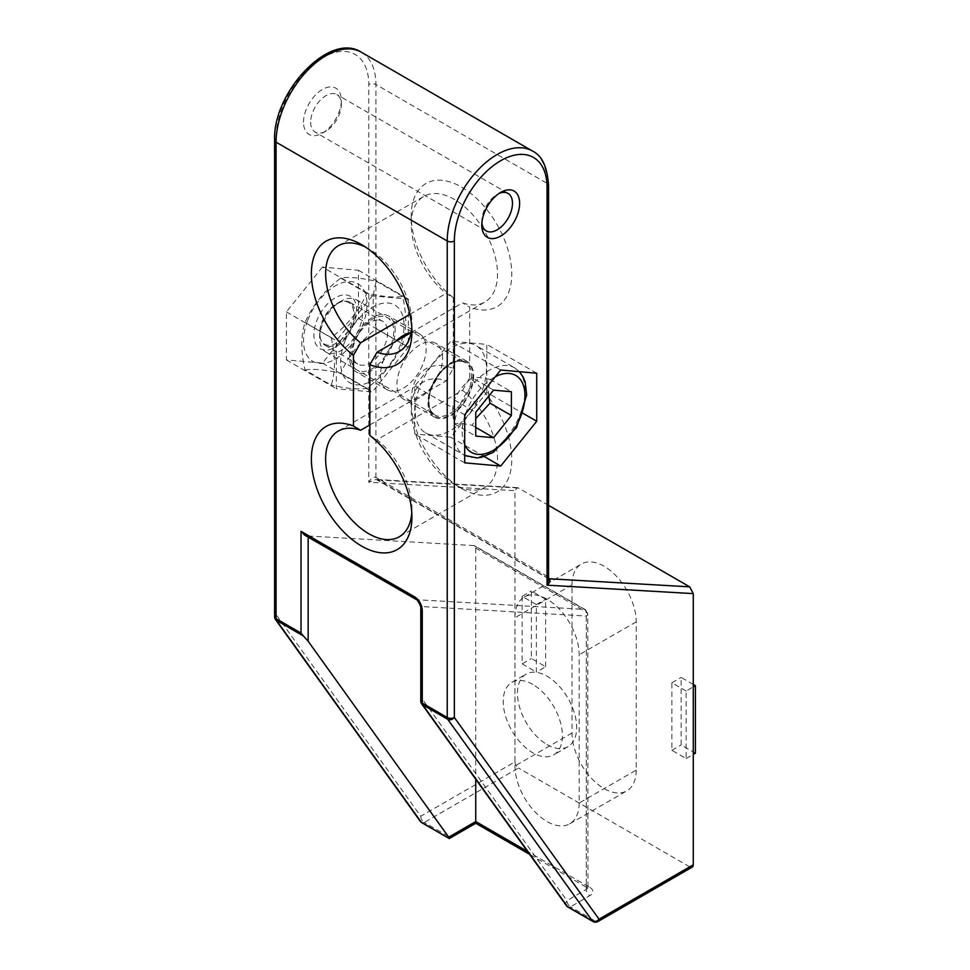 <?xml version="1.0" encoding="UTF-8"?>
<svg xmlns="http://www.w3.org/2000/svg" width="970" height="970" viewBox="0 0 970 970"><rect width="100%" height="100%" fill="white"/><g stroke="black" fill="none" stroke-linecap="round" stroke-linejoin="round"><path stroke-width="0.73" stroke-dasharray="4.85 3.64" d="M310.655 122.196A21.679 12.525 120 0 0 315.141 132.114A21.679 12.525 120 0 0 325.993 131.047A21.679 12.525 120 0 0 341.319 104.481A21.679 12.525 120 0 0 336.832 94.563A21.679 12.525 120 0 0 320.124 100.371A21.679 12.525 120 0 0 310.655 122.196M303.525 122.196A26.723 15.435 -60 0 1 322.428 89.458A26.723 15.435 -60 0 1 341.319 100.371A26.723 15.435 -60 0 1 322.428 133.108A26.723 15.435 -60 0 1 303.525 122.196M481.908 222.906A21.679 12.525 -60 0 1 481.811 221.014A21.679 12.525 -60 0 1 497.149 194.449A21.679 12.525 -60 0 1 498.835 193.588M548.547 578.508L377.754 479.907L376.069 479.459L368.782 482.236L368.782 84.511A65.56 37.854 120 0 0 322.428 57.751A65.56 37.854 120 0 0 276.062 138.043L276.062 614.556L420.75 816.255L514.973 761.85L514.973 490.674L368.782 482.236C371.158 478.161 373.535 476.537 375.911 477.361L547.068 576.18L548.547 579.587M322.428 267.077L286.405 311.879L286.405 359.906L322.428 363.12L358.439 318.318L358.439 270.29L322.428 267.077L372.347 295.898L408.358 299.112L408.358 347.139L372.347 391.941L336.323 388.728L336.323 340.7L372.347 295.898M462.557 390.328L469.686 377.839A71.101 41.055 60 0 1 511.602 464.072A71.101 41.055 60 0 1 461.49 488.443A71.101 41.055 60 0 1 411.207 401.362A71.101 41.055 60 0 1 453.293 368.37L446.151 380.858A61.013 35.235 -120 0 0 423.854 381.659A61.013 35.235 -120 0 0 411.207 409.595A61.013 35.235 -120 0 0 454.36 484.321A61.013 35.235 -120 0 0 484.867 487.352A61.013 35.235 -120 0 0 495.621 443.739A61.013 35.235 -120 0 0 462.557 390.328L376.978 439.737A61.013 35.235 60 0 1 411.923 508.826A61.013 35.235 60 0 1 411.789 512.706M369.849 435.481L376.978 439.737M411.134 332.552L462.557 302.87A61.013 35.235 -120 0 0 484.867 302.058A61.013 35.235 -120 0 0 484.867 231.6A61.013 35.235 -120 0 0 423.854 196.376A61.013 35.235 -120 0 0 411.207 224.3A61.013 35.235 -120 0 0 446.151 293.401L453.293 297.644L453.293 368.37M469.686 377.839L469.686 307.114L462.557 302.87M442.587 358.124A32.277 18.636 120 0 0 435.906 343.356A32.277 18.636 120 0 0 403.629 361.98A32.277 18.636 120 0 0 403.629 399.252A32.277 18.636 120 0 0 428.51 390.607A32.277 18.636 120 0 0 442.587 358.124M369.849 424.908L446.151 380.858M409.91 314.328L446.151 293.401M411.11 332.577A32.277 18.636 -60 0 1 419.501 333.874A32.277 18.636 -60 0 1 426.194 348.654A32.277 18.636 -60 0 1 412.104 381.137A32.277 18.636 -60 0 1 387.236 389.782A32.277 18.636 -60 0 1 395.627 341.513M365.35 246.986A61.013 35.235 60 0 1 368.782 248.805A61.013 35.235 60 0 1 411.923 323.531A61.013 35.235 60 0 1 411.789 327.423M453.293 297.644A71.101 41.055 60 0 1 411.207 216.067A71.101 41.055 60 0 1 458.749 185.549A71.101 41.055 60 0 1 511.469 267.623A71.101 41.055 60 0 1 469.686 307.114M548.547 505.358L518.55 488.031L517.24 487.607L514.973 490.674M420.786 608.639A5.044 2.91 180 0 1 422.265 606.577L416.979 599.727A5.044 2.91 -60 0 1 416.227 599.521M304.592 535.064L416.979 599.727L584.449 609.39A5.044 2.91 -60 0 1 585.25 609.621A5.044 2.91 -60 0 1 586.292 611.937L586.292 885.367A5.044 2.91 180 0 1 587.771 887.429A5.044 2.91 180 0 1 586.292 889.49A5.044 2.91 -120 0 0 589.857 895.662L570.505 906.841A5.044 2.91 60 0 1 566.941 900.657L586.292 889.49L586.292 616.047A5.044 3.953 -86.7 0 0 584.449 609.39L473.906 545.576A5.044 2.91 120 0 1 474.706 545.807L585.25 609.621L587.771 613.998A5.044 2.91 0 0 0 586.292 611.937L475.749 548.111A5.044 2.91 120 0 0 474.706 545.807M475.749 823.263L475.749 821.554L589.857 887.429A5.044 2.91 -60 0 1 587.335 887.683A5.044 2.91 -60 0 1 586.292 885.367L527.522 851.442M514.973 761.85A5.044 2.91 -120 0 0 518.55 768.022L424.314 822.427A5.044 2.91 60 0 1 420.75 816.255A5.044 3.989 144.3 0 0 420.216 821.25M421.792 822.681A5.044 2.91 -60 0 0 424.314 822.427L449.268 836.843L449.268 838.553M308.157 537.125L308.157 535.998L305.999 535.646M567.983 907.083A5.044 2.91 -60 0 0 570.505 906.841L595.471 921.245L689.706 866.84A5.044 2.91 -120 0 0 692.228 867.095M475.749 548.111L475.749 779.274M532.809 684.444A41.855 24.165 -120 0 0 511.881 682.371A41.855 24.165 -120 0 0 505.467 715.909A41.855 24.165 -120 0 0 532.809 752.793A41.855 24.165 -120 0 0 553.737 754.866A41.855 24.165 -120 0 0 560.151 721.328A41.855 24.165 -120 0 0 532.809 684.444M308.157 535.998L473.906 545.576M395.166 330.746A32.277 18.636 120 0 0 388.485 315.965A32.277 18.636 120 0 0 356.208 334.601A32.277 18.636 120 0 0 356.208 371.874A32.277 18.636 120 0 0 381.077 363.229A32.277 18.636 120 0 0 395.166 330.746M473.615 376.033A32.277 18.636 -60 0 1 459.525 408.515A32.277 18.636 -60 0 1 434.657 417.161A32.277 18.636 -60 0 1 434.657 379.888A32.277 18.636 -60 0 1 466.934 361.264A32.277 18.636 -60 0 1 473.615 376.033M486.807 392.426L486.807 344.411L450.795 341.185L414.772 385.999L414.772 434.014L450.795 437.228L486.807 392.426L523.109 413.378M536.725 373.232L486.807 344.411M500.714 370.019L450.795 341.185M464.703 414.82L414.772 385.999M464.703 462.836L414.772 434.014M484.236 456.543L450.795 437.228M286.405 311.879L336.323 340.7M358.439 270.29L408.358 299.112M358.439 318.318L408.358 347.139M322.428 363.12L372.347 391.941M286.405 359.906L336.323 388.728M686.142 691.028L671.87 682.795L671.87 750.319L686.142 758.552L686.142 691.028L693.271 686.905M686.142 758.552L693.271 754.442M693.271 684.444L681.146 677.436L681.146 744.972L695.405 753.205M671.87 682.795L681.146 677.436M671.87 750.319L681.146 744.972M545.649 666.729L545.649 599.205L531.378 590.972L531.378 658.497L545.649 666.729L536.374 672.089L536.374 604.565L545.649 599.205M536.374 604.565L522.115 596.32L531.378 590.972M522.115 596.32L522.115 663.856L531.378 658.497M522.115 663.856L536.374 672.089M547.068 744.56A41.855 24.165 -120 0 0 567.996 746.633A41.855 24.165 -120 0 0 567.996 698.291A41.855 24.165 -120 0 0 526.14 674.126A41.855 24.165 -120 0 0 519.726 707.676A41.855 24.165 -120 0 0 547.068 744.56M579.163 803.027A45.384 26.202 60 0 1 569.766 823.797A45.384 26.202 60 0 1 534.785 811.635A45.384 26.202 60 0 1 514.973 765.961L514.973 617.732A45.384 26.202 60 0 1 524.382 596.962A45.384 26.202 60 0 1 559.35 609.124A45.384 26.202 60 0 1 579.163 654.786L579.163 803.027L636.223 770.083L636.223 621.855A45.384 26.202 -120 0 0 616.411 576.18A45.384 26.202 -120 0 0 581.43 564.019A45.384 26.202 -120 0 0 572.033 584.801L572.033 733.029A45.384 26.202 -120 0 0 591.846 778.704A45.384 26.202 -120 0 0 626.814 790.865A45.384 26.202 -120 0 0 636.223 770.083M689.706 866.84L518.55 768.022M319.663 338.215A30.252 17.472 -60 0 1 341.064 301.149A30.252 17.472 -60 0 1 356.184 299.657A30.252 17.472 -60 0 1 356.184 334.589A30.252 17.472 -60 0 1 325.932 352.061A30.252 17.472 -60 0 1 319.663 338.215L319.663 333.159A24.068 13.895 120 0 0 336.687 342.98A24.068 13.895 120 0 0 353.711 313.504A24.068 13.895 120 0 0 336.687 303.683A24.068 13.895 120 0 0 319.663 333.159M415.136 409.801A50.428 29.112 -60 0 1 437.143 359.046A50.428 29.112 -60 0 1 476.003 345.538A50.428 29.112 -60 0 1 476.003 403.775A50.428 29.112 -60 0 1 425.575 432.887A50.428 29.112 -60 0 1 415.136 409.801M493.584 390.146L472.184 377.791C464.096 383.95 458.155 391.334 454.36 399.967C452.214 406.66 452.214 414.578 454.36 423.745C458.155 423.041 464.096 423.563 472.184 425.333L475.749 418.652M472.184 425.333L475.749 427.394M454.36 423.745L475.749 436.1M454.36 399.967L475.749 412.323M488.795 396.099L488.419 390.352L490.02 379.379L511.408 391.734M490.02 379.379C481.932 377.609 475.991 377.087 472.184 377.791M328.721 346.387A24.796 14.32 120 0 0 351.395 328.09A24.796 14.32 120 0 0 349.891 302.325A24.796 14.32 120 0 0 346.254 301.197A24.796 14.32 120 0 0 323.58 319.506A24.796 14.32 120 0 0 325.095 345.271A24.796 14.32 120 0 0 328.721 346.387M324.562 350.073A30.252 17.472 -60 0 1 324.562 307.296A30.252 17.472 -60 0 1 356.657 310.157A30.252 17.472 -60 0 1 324.562 350.073M378.882 320.039A24.796 14.32 -60 0 1 382.507 321.155A24.796 14.32 -60 0 1 382.519 349.794A24.796 14.32 -60 0 1 357.712 364.102A24.796 14.32 -60 0 1 356.208 338.336A24.796 14.32 -60 0 1 378.882 320.039M307.781 320.051A44.887 25.911 -60 0 1 362.744 288.32A44.887 25.911 -60 0 1 335.256 359.155A44.887 25.911 -60 0 1 307.781 320.051M383.041 316.353A30.252 17.472 120 0 0 350.946 356.269A30.252 17.472 120 0 0 383.041 359.142A30.252 17.472 120 0 0 383.041 316.353M344.859 341.464A44.887 25.911 120 0 0 372.347 380.567A44.887 25.911 120 0 0 399.834 309.733A44.887 25.911 120 0 0 344.859 341.464M305.053 370.019C312.643 368.6 324.526 369.655 340.712 373.195C348.303 355.941 360.185 341.149 376.372 328.842C372.08 310.509 372.08 294.662 376.372 281.3C360.185 277.76 348.303 276.692 340.712 278.111C324.526 290.418 312.643 305.21 305.053 322.464C300.761 335.838 300.761 351.686 305.053 370.019L331.231 385.138C335.523 371.765 335.523 355.917 331.231 337.584C347.418 325.277 359.3 310.497 366.89 293.231C383.077 296.771 394.96 297.826 402.55 296.408C406.842 314.741 406.842 330.588 402.55 343.962C394.96 361.228 383.077 376.008 366.89 388.315C359.3 389.734 347.418 388.667 331.231 385.138M305.053 322.464L331.231 337.584M340.712 278.111L366.89 293.231M376.372 281.3L402.55 296.408M340.712 373.195L366.89 388.315M376.372 328.842L402.55 343.962M548.547 185.391A5.044 2.91 0 0 0 547.068 183.33L547.068 576.18A5.044 2.91 120 0 0 548.111 578.496A5.044 2.91 120 0 0 548.547 578.666M518.55 488.031L377.754 479.907A5.044 2.91 -60 0 1 376.954 479.677A5.044 2.91 -60 0 1 375.911 477.361L375.911 84.511A5.044 2.91 0 0 0 368.782 84.511M589.857 887.429A10.088 5.82 180 0 1 589.857 895.662M274.595 616.617A5.044 2.91 180 0 1 276.062 614.556A5.044 3.989 144.3 0 0 275.529 619.551M449.268 836.843L475.749 821.554M274.595 140.104A5.044 2.91 180 0 1 276.062 138.043M361.289 52.198A70.604 40.764 -60 0 1 375.911 84.511L547.068 183.33A70.604 40.764 120 0 0 532.445 151.017M597.993 921.5A5.044 2.91 -120 0 1 595.471 921.245A5.044 2.91 -60 0 1 592.949 921.5M421.732 703.965A5.044 3.989 144.3 0 1 422.265 698.97A5.044 2.91 0 0 0 420.786 701.019M566.407 905.665A5.044 3.989 144.3 0 1 566.941 900.657L422.265 698.97L422.265 606.577L586.292 616.047A5.044 2.91 0 0 0 587.771 613.998L587.953 888.144L529.608 854.352M572.033 733.029L514.973 765.961M572.033 584.801L514.973 617.732M636.223 621.855L579.163 654.786M428.679 401.98A31.27 18.054 -60 0 1 450.795 363.677A31.27 18.054 -60 0 1 472.899 376.445A31.27 18.054 -60 0 1 450.795 414.736A31.27 18.054 -60 0 1 428.679 401.98M450.08 364.089A30.252 17.472 120 0 0 428.679 401.156A30.252 17.472 120 0 0 434.948 415.002A30.252 17.472 120 0 0 465.212 397.53A30.252 17.472 120 0 0 465.212 362.598A30.252 17.472 120 0 0 450.08 364.089M453.645 432.038A50.428 29.112 120 0 0 464.084 455.124A50.428 29.112 120 0 0 514.524 426A50.428 29.112 120 0 0 514.524 367.775A50.428 29.112 120 0 0 489.304 370.273A50.428 29.112 120 0 0 453.645 432.038M465.588 413.717A44.377 25.62 -60 0 1 493.584 377.682A44.377 25.62 -60 0 1 495.306 376.736M464.703 444.757A44.377 25.62 -60 0 1 462.205 432.038A44.377 25.62 -60 0 1 464.703 416.433M325.993 131.047L322.428 133.108M341.319 104.481L341.319 100.371M486.309 230.933L315.141 132.114M507.989 193.382L336.832 94.563M481.811 221.014L481.811 225.125M497.149 194.449L500.714 192.399M461.49 488.443L454.36 484.321M411.207 401.362L411.207 409.595M423.854 381.659L338.263 431.068M484.867 487.352L399.288 536.762M411.923 517.058L411.923 508.826M411.923 331.776L411.923 323.531M361.652 244.683L368.782 248.805M338.263 245.786L423.854 196.376M399.288 351.467L484.867 302.058M411.207 216.067L411.207 224.3M548.547 579.624L548.111 578.496L376.19 479.471M517.24 487.607L376.069 479.459M387.236 389.782L356.208 371.874M419.501 333.874L388.485 315.965M434.657 417.161L403.629 399.252M466.934 361.264L435.906 343.356M511.881 682.371L526.14 674.126M567.996 746.633L553.737 754.866M569.766 823.797L626.814 790.865M524.382 596.962L581.43 564.019M356.184 299.657L465.212 362.598C461.526 360.379 456.652 360.901 450.589 364.15C440.598 370.516 433.748 380.204 430.049 393.214C427.212 409.873 431.347 411.813 434.948 415.002L325.932 352.061M336.687 303.683L341.064 301.149M425.575 432.887L464.703 455.451M519.423 371.68L514.524 367.775L476.003 345.538M349.891 302.325L382.507 321.155M325.095 345.271L357.712 364.102"/><path stroke-width="1.45" d="M498.835 193.588A21.679 12.525 -60 0 1 507.989 193.382A21.679 12.525 -60 0 1 512.487 203.3A21.679 12.525 -60 0 1 503.018 225.125A21.679 12.525 -60 0 1 486.309 230.933A21.679 12.525 -60 0 1 481.908 222.906M519.617 203.3A26.723 15.435 120 0 0 500.714 192.399A26.723 15.435 120 0 0 481.811 225.125A26.723 15.435 120 0 0 500.714 236.037A26.723 15.435 120 0 0 519.617 203.3M548.547 579.587L547.068 585.165L693.271 593.616L693.271 864.791L599.036 919.196L454.36 717.497L454.36 240.984A65.56 37.854 -60 0 1 500.714 160.693A65.56 37.854 -60 0 1 547.068 187.452L547.068 585.165C550.135 582.388 550.754 580.242 548.923 578.726L548.547 578.508M536.725 373.232L536.725 421.247L500.714 466.049L464.703 462.836L464.703 414.82L500.714 370.019L536.725 373.232M411.789 327.423A61.013 35.235 60 0 1 399.288 351.467A61.013 35.235 60 0 1 376.978 352.28L369.849 364.756L369.849 435.481A71.101 41.055 -120 0 1 411.923 517.058A71.101 41.055 -120 0 1 364.393 547.589A71.101 41.055 -120 0 1 311.673 465.503A71.101 41.055 -120 0 1 353.444 426.012L353.444 355.287L360.573 342.81L409.91 314.328M376.978 352.28L411.134 332.552M411.789 512.706A61.013 35.235 60 0 1 399.288 536.762A61.013 35.235 60 0 1 338.263 501.526A61.013 35.235 60 0 1 338.263 431.068A61.013 35.235 60 0 1 360.573 430.268L369.849 424.908M360.573 430.268L353.444 426.012M395.627 341.513A32.277 18.636 -60 0 1 411.11 332.577M369.849 364.756A71.101 41.055 -120 0 0 411.923 331.776A71.101 41.055 -120 0 0 361.652 244.683A71.101 41.055 -120 0 0 311.54 269.066A71.101 41.055 -120 0 0 353.444 355.287M360.573 342.81A61.013 35.235 60 0 1 327.52 289.387A61.013 35.235 60 0 1 338.263 245.786A61.013 35.235 60 0 1 365.35 246.986M693.271 593.616L689.706 586.85L548.547 505.358M422.265 610.7A5.044 2.91 180 0 1 420.786 608.639L420.786 701.019A5.044 2.91 0 0 0 422.265 703.08L422.265 610.7C421.841 604.746 419.452 600.248 415.136 597.18L301.027 531.305L304.592 535.064L416.178 599.484A5.044 2.91 -60 0 1 415.136 597.18M475.749 779.274L475.749 823.263L449.268 838.553L421.235 822.172A5.044 3.989 144.3 0 1 420.216 821.25A5.044 5.044 0 0 0 421.792 822.681A5.044 2.91 -60 0 1 421.235 822.172L276.559 620.473A5.044 3.989 144.3 0 1 275.529 619.551L420.216 821.25M527.522 851.442L475.749 821.554L448.71 837.171L449.268 838.359M454.36 240.984A5.044 2.91 180 0 1 447.231 240.984L276.062 142.166L276.062 618.678A5.044 2.91 -60 0 0 276.559 620.473L303.319 635.932L301.027 633.083L276.062 618.678A5.044 2.91 180 0 1 274.595 616.617A5.044 5.044 0 0 0 275.529 619.551M303.319 635.932L308.157 641.231L308.157 537.125M597.993 921.5A5.044 2.91 -120 0 0 599.036 919.196A5.044 3.989 144.3 0 1 592.391 920.991A5.044 2.91 -60 0 0 592.949 921.5A5.044 5.044 0 0 0 597.993 921.5L692.228 867.095A5.044 2.91 -120 0 0 693.271 864.791M448.71 837.171L308.157 641.231M536.725 421.247L523.109 413.378M500.714 466.049L484.236 456.543M693.271 754.442L695.405 753.205L695.405 685.669L693.271 684.444M693.271 686.905L695.405 685.669M475.749 436.1L475.749 412.323L493.584 390.146L511.408 391.734L511.408 415.512L493.584 437.688L475.749 436.1M475.749 418.652L490.02 403.156L511.408 415.512M475.749 427.394L493.584 437.688M490.02 403.156L488.795 396.099M548.547 578.666A5.044 2.91 120 0 0 548.923 578.726L689.706 586.85M416.227 599.521A5.044 2.91 -60 0 1 416.178 599.484C416.53 598.344 421.598 606.323 420.786 608.639M274.595 140.104C272.776 92.344 329.509 31.282 361.289 52.198A70.604 40.764 -60 0 0 306.884 71.113A70.604 40.764 -60 0 0 276.062 142.166A5.044 2.91 180 0 1 274.595 140.104L274.595 616.617M301.027 531.305L301.027 633.083M547.068 187.452A5.044 2.91 0 0 0 548.547 185.391C547.322 166.888 541.963 155.43 532.445 151.017A70.604 40.764 120 0 0 478.04 169.932A70.604 40.764 120 0 0 447.231 240.984L447.231 717.497A5.044 2.91 180 0 0 454.36 717.497A5.044 3.989 144.3 0 1 447.716 719.291A5.044 2.91 -60 0 1 447.231 717.497L422.265 703.08A5.044 2.91 -60 0 0 422.75 704.887A5.044 3.989 144.3 0 1 421.732 703.965L566.407 905.665A5.044 5.044 0 0 0 567.983 907.083A5.044 2.91 -60 0 1 567.438 906.574A5.044 3.989 144.3 0 1 566.407 905.665M567.438 906.574L422.75 704.887L447.716 719.291L592.391 920.991L567.438 906.574M495.306 376.736A44.377 25.62 -60 0 1 524.818 392.365A44.377 25.62 -60 0 1 501.332 444.563A44.377 25.62 -60 0 1 464.703 444.757M464.703 416.433A44.377 25.62 -60 0 1 465.588 413.717M529.608 854.352L475.749 823.263M449.268 838.553L421.792 822.681M420.786 701.019A5.044 5.044 0 0 0 421.732 703.965M592.949 921.5L567.983 907.083M548.547 185.391L548.547 579.672M532.445 151.017L361.289 52.198M464.703 455.451L476.985 457.949L481.544 457.282L493.306 452.347L516.598 427.515L526.71 394.923L525.134 381.889L523.436 377.548L519.423 371.68"/></g></svg>
